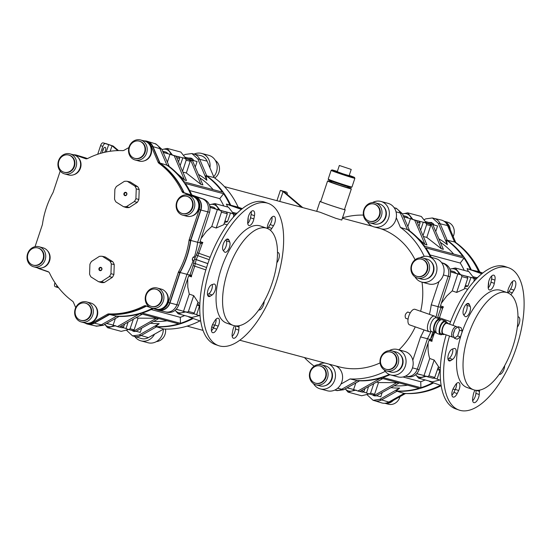 <?xml version="1.0" encoding="UTF-8"?>
<svg xmlns="http://www.w3.org/2000/svg" width="550" height="550" viewBox="0 0 550 550"><rect width="100%" height="100%" fill="white"/><g stroke="black" fill="none" stroke-linecap="round" stroke-linejoin="round"><path stroke-width="0.82" d="M457.297 327.381A5.603 2.496 109.2 0 0 456.507 326.604A5.603 2.496 109.2 0 0 452.237 331.244A5.603 2.496 109.2 0 0 452.808 337.178A5.603 2.496 109.2 0 0 453.963 337.04M452.808 337.178L443.341 333.877A5.603 2.496 -70.8 0 1 442.771 327.938A5.603 2.496 -70.8 0 1 447.04 323.297L456.507 326.604M453.544 333.417A4.283 1.911 -70.8 0 1 453.922 331.788A4.283 1.911 -70.8 0 1 454.603 330.234M436.274 332.661A7.281 3.245 -70.8 0 1 434.995 332.736L431.654 331.574A7.281 3.245 -70.8 0 1 430.904 323.854A7.281 3.245 -70.8 0 1 436.453 317.817L439.794 318.986A7.281 3.245 -70.8 0 1 440.743 319.846M434.995 332.736A7.281 3.245 -70.8 0 1 434.246 325.022A7.281 3.245 -70.8 0 1 439.794 318.986M442.468 334.269A7.281 3.245 -70.8 0 1 440.564 334.682A7.281 3.245 -70.8 0 1 439.821 326.968A7.281 3.245 -70.8 0 1 445.362 320.932A7.281 3.245 -70.8 0 1 446.593 322.444M440.564 334.682L437.223 333.52A7.281 3.245 -70.8 0 1 436.48 325.799A7.281 3.245 -70.8 0 1 442.021 319.763L445.362 320.932M444.524 334.283A6.263 2.791 -70.8 0 1 443.128 334.496A6.263 2.791 -70.8 0 1 442.489 327.862A6.263 2.791 -70.8 0 1 447.253 322.671A6.263 2.791 -70.8 0 1 448.216 323.709M443.128 334.496L440.901 333.719A6.263 2.791 -70.8 0 1 440.261 327.085A6.263 2.791 -70.8 0 1 445.026 321.894L447.253 322.671M435.992 332.007L435.332 331.774A6.263 2.791 -70.8 0 1 434.692 325.139A6.263 2.791 -70.8 0 1 439.457 319.949L440.117 320.183M449.659 324.211A75.336 33.598 109.2 0 1 505.333 266.626L508.674 267.795A75.336 33.598 109.2 0 1 511.651 269.211A75.336 33.598 109.2 0 1 522.5 287.533A75.336 33.598 -70.8 0 1 506.454 371.202A75.336 33.598 -70.8 0 1 459.009 410.039A75.336 33.598 -70.8 0 1 456.033 408.616A75.336 33.598 109.2 0 1 445.184 390.301A75.336 33.598 109.2 0 1 449.494 336.022M517.337 327.14A6.277 2.798 109.2 0 0 519.757 321.014A6.277 2.798 109.2 0 0 518.533 316.91A6.277 2.798 109.2 0 0 517.983 316.841M499.201 374.323A6.277 2.798 109.2 0 0 499.235 374.337A6.277 2.798 109.2 0 0 502.728 371.91A6.277 2.798 109.2 0 0 504.659 365.64M475.035 390.17A5.933 2.647 109.2 0 0 473.357 394.487L472.752 397.726A6.277 2.798 109.2 0 0 473.846 402.634A6.277 2.798 109.2 0 0 477.173 400.462A6.277 2.798 109.2 0 0 479.243 394.529L479.497 391.462A5.933 2.647 109.2 0 0 479.497 390.122M459.009 410.039L455.668 408.87A75.336 33.598 -70.8 0 1 452.691 407.454A75.336 33.598 109.2 0 1 441.842 389.132A75.336 33.598 109.2 0 1 446.153 334.854M472.643 400.716A6.277 2.798 109.2 0 0 475.901 393.36L476.149 390.321M456.534 383.522A5.933 2.647 -70.8 0 1 455.324 389.379L453.853 392.391A6.277 2.798 -70.8 0 1 451.894 395.154M491.7 275.949A6.277 2.798 -70.8 0 1 491.597 278.939L490.985 282.184A5.933 2.647 -70.8 0 1 488.207 287.891M466.407 304.164L466.861 305.25A5.933 2.647 -70.8 0 1 463.781 315.006M452.732 348.954A5.933 2.647 -70.8 0 1 449.24 358.222L447.954 359.061M458.666 390.548L457.194 393.559A6.277 2.798 -70.8 0 1 453.104 397.072A6.277 2.798 -70.8 0 1 453.723 387.688L455.379 385A5.933 2.647 -70.8 0 1 458.707 382.669A5.933 2.647 -70.8 0 1 458.666 390.548L455.324 389.379A10.835 9.694 -75 0 1 452.939 389.173M507.781 292.827A5.933 2.647 -70.8 0 1 509.018 287.286L510.489 284.274A6.277 2.798 -70.8 0 1 514.587 280.761A6.277 2.798 -70.8 0 1 513.968 290.139L512.304 292.827A5.933 2.647 -70.8 0 1 510.792 294.628M512.449 281.511A6.277 2.798 -70.8 0 1 510.627 288.977L508.963 291.665A5.933 2.647 -70.8 0 1 508.021 292.923M508.674 267.795A75.336 33.598 109.2 0 0 453.001 325.38M494.938 280.108L494.326 283.346A5.933 2.647 -70.8 0 1 489.376 289.912A5.933 2.647 -70.8 0 1 488.187 286.371L488.441 283.305A6.277 2.798 -70.8 0 1 490.511 277.372A6.277 2.798 -70.8 0 1 493.838 275.199A6.277 2.798 -70.8 0 1 494.938 280.108L491.597 278.939M469.404 304.521L470.202 306.419A5.933 2.647 -70.8 0 1 469.329 313.177A5.933 2.647 -70.8 0 1 465.389 316.649A5.933 2.647 -70.8 0 1 464.812 316.236L463.705 314.916A6.277 2.798 -70.8 0 1 464.028 307.739A6.277 2.798 -70.8 0 1 468.449 303.497A6.277 2.798 -70.8 0 1 469.404 304.521L467.06 303.703M452.334 349.085L454.073 348.521A5.933 2.647 -70.8 0 1 454.974 348.507A5.933 2.647 -70.8 0 1 455.936 353.492A5.933 2.647 -70.8 0 1 452.581 359.391L450.759 360.587A6.277 2.798 -70.8 0 1 449.151 360.924A6.277 2.798 -70.8 0 1 448.277 355.046A6.277 2.798 -70.8 0 1 452.334 349.085M262.701 202.531A75.336 33.598 -70.8 0 1 268.214 203.383A75.336 33.598 -70.8 0 1 281.614 260.961A75.336 33.598 -70.8 0 1 244.324 336.497A75.336 33.598 109.2 0 1 224.063 346.486A75.336 33.598 109.2 0 1 218.549 345.634A75.336 33.598 109.2 0 1 205.143 288.056A75.336 33.598 109.2 0 1 242.44 212.52A75.336 33.598 109.2 0 1 262.701 202.531M270.332 230.216A5.933 2.647 109.2 0 0 271.844 228.422L273.501 225.734A6.277 2.798 109.2 0 0 274.12 216.349A6.277 2.798 109.2 0 0 270.029 219.863L268.558 222.874A5.933 2.647 109.2 0 0 267.321 228.422M276.87 262.728A6.277 2.798 109.2 0 0 279.29 256.609A6.277 2.798 109.2 0 0 278.073 252.505A6.277 2.798 109.2 0 0 277.523 252.436M258.741 309.918A6.277 2.798 109.2 0 0 258.775 309.925A6.277 2.798 109.2 0 0 262.268 307.498A6.277 2.798 109.2 0 0 264.199 301.228M218.549 345.634L215.208 344.465A75.336 33.598 109.2 0 1 201.802 286.887A75.336 33.598 109.2 0 1 239.092 211.351A75.336 33.598 109.2 0 1 259.359 201.362A75.336 33.598 -70.8 0 1 264.873 202.221L268.214 203.383M267.561 228.518A5.933 2.647 109.2 0 0 268.503 227.253L270.16 224.565A6.277 2.798 109.2 0 0 271.989 217.099M235.689 325.916L235.441 328.955A6.277 2.798 -70.8 0 1 232.183 336.304M225.947 239.759L226.401 240.845A5.933 2.647 -70.8 0 1 223.321 250.601M212.272 284.549A5.933 2.647 -70.8 0 1 208.78 293.817L207.494 294.656M216.074 319.117A5.933 2.647 -70.8 0 1 214.857 324.974L213.393 327.986A6.277 2.798 -70.8 0 1 211.434 330.749M239.037 325.717A5.933 2.647 -70.8 0 1 239.03 327.051L238.782 330.117A6.277 2.798 -70.8 0 1 236.713 336.05A6.277 2.798 -70.8 0 1 233.386 338.222A6.277 2.798 -70.8 0 1 232.286 333.321L232.897 330.076A5.933 2.647 -70.8 0 1 234.575 325.765M247.727 221.966L247.981 218.9A6.277 2.798 -70.8 0 1 250.051 212.96A6.277 2.798 -70.8 0 1 253.378 210.794A6.277 2.798 -70.8 0 1 254.471 215.696L253.859 218.941A5.933 2.647 -70.8 0 1 248.916 225.507A5.933 2.647 -70.8 0 1 247.727 221.966M251.24 211.544A6.277 2.798 -70.8 0 1 251.13 214.534L250.518 217.772A5.933 2.647 -70.8 0 1 247.748 223.486M228.944 240.109L229.742 242.007A5.933 2.647 -70.8 0 1 228.869 248.765A5.933 2.647 -70.8 0 1 224.923 252.244A5.933 2.647 -70.8 0 1 224.352 251.831L223.238 250.504A6.277 2.798 -70.8 0 1 223.568 243.334A6.277 2.798 -70.8 0 1 227.989 239.085A6.277 2.798 -70.8 0 1 228.944 240.109L226.6 239.291M211.874 284.673L213.613 284.116A5.933 2.647 -70.8 0 1 214.514 284.103A5.933 2.647 -70.8 0 1 215.476 289.087A5.933 2.647 -70.8 0 1 212.121 294.979L210.299 296.175A6.277 2.798 -70.8 0 1 208.691 296.512A6.277 2.798 -70.8 0 1 207.817 290.634A6.277 2.798 -70.8 0 1 211.874 284.673M213.256 323.283L214.919 320.595A5.933 2.647 -70.8 0 1 218.247 318.257A5.933 2.647 -70.8 0 1 218.199 326.136L216.734 329.154A6.277 2.798 -70.8 0 1 212.637 332.668A6.277 2.798 -70.8 0 1 213.256 323.283M398.963 349.869A72.201 64.591 -75 0 0 415.277 326.865M420.654 311.293A72.201 64.591 -75 0 0 422.008 282.15M415.085 259.772A72.201 64.591 -75 0 0 380.779 228.697M408.066 319.117L405.659 318.271C404.587 315.721 405.281 313.637 407.736 312.022L410.238 312.888M320.753 201.506A13.276 0.392 18.4 0 0 319.997 201.389A13.276 0.392 18.4 0 0 326.865 204.043A13.276 0.392 18.4 0 0 345.194 209.77L341.777 220.048L335.692 218.274L320.045 212.231L224.469 186.636M134.152 336.298A10.546 9.433 -75 0 0 134.468 336.387A10.546 9.433 -75 0 0 141.151 335.472L156.523 326.817L163.68 329.01L154.529 334.166A13.179 11.791 105 0 1 140.903 340.842A13.179 11.791 105 0 1 140.154 340.608A13.179 11.791 105 0 1 134.771 336.49M389.221 350.653A13.179 11.791 105 0 1 397.595 349.498L404.704 351.402A13.179 11.791 105 0 1 412.816 360.209A13.179 11.791 105 0 1 409.523 373.072A13.179 11.791 105 0 1 397.884 376.874L390.768 374.962A13.179 11.791 105 0 1 390.026 374.736A13.179 11.791 105 0 1 384.099 369.779M397.595 349.498A13.179 11.791 105 0 1 405.57 365.283A13.179 11.791 105 0 1 390.768 374.962M335.988 365.998A13.179 11.791 105 0 1 340.924 384.092A13.179 11.791 105 0 1 327.298 390.768L320.183 388.864A13.179 11.791 105 0 1 319.433 388.63A13.179 11.791 105 0 1 313.507 383.673M328.873 364.093A13.179 11.791 105 0 1 334.654 380.243A13.179 11.791 105 0 1 320.183 388.864M420.124 257.757A13.179 11.791 105 0 1 428.498 256.596L435.614 258.507A13.179 11.791 105 0 1 443.939 268.455A13.179 11.791 105 0 1 438.982 281.559A13.179 11.791 105 0 1 428.787 283.972L421.678 282.067A13.179 11.791 105 0 1 420.929 281.834A13.179 11.791 105 0 1 415.002 276.877M428.498 256.596A13.179 11.791 105 0 1 436.473 272.381A13.179 11.791 105 0 1 421.678 282.067M372.508 202.586A13.179 11.791 105 0 1 380.882 201.431A13.179 11.791 105 0 1 388.864 217.216A13.179 11.791 105 0 1 374.062 226.896A13.179 11.791 105 0 1 373.312 226.662A13.179 11.791 105 0 1 367.386 221.712M380.882 201.431L387.998 203.335A13.179 11.791 105 0 1 396.289 217.669A13.179 11.791 105 0 1 381.178 228.8L374.062 226.896M318.629 364.554A13.179 11.791 105 0 1 325.036 363.062M194.116 154.11A13.179 11.791 105 0 1 201.603 153.409A13.179 11.791 105 0 1 209.894 167.743L214.067 177.547A82.528 73.824 105 0 1 238.178 207.178L242.316 208.629M201.603 153.409L208.718 155.313A13.179 11.791 105 0 1 213.73 176.756M163.316 329.216A13.179 11.791 105 0 1 148.019 342.746L140.903 340.842M213.73 327.291A13.179 11.791 105 0 1 211.709 327.002L213.62 327.511M383.646 206.711A9.886 8.841 105 0 1 386.011 216.452A9.886 8.841 105 0 1 379.094 223.706M431.262 261.882A9.886 8.841 105 0 1 433.627 271.618A9.886 8.841 105 0 1 426.711 278.871M154.529 334.166L148.369 337.631A10.835 9.694 105 0 1 141.185 338.477L134.31 336.346M329.766 368.679A9.886 8.841 105 0 1 332.138 378.414A9.886 8.841 105 0 1 325.215 385.667M214.871 324.961A10.835 9.694 105 0 1 212.479 324.768M400.359 354.777A9.886 8.841 105 0 1 402.724 364.519A9.886 8.841 105 0 1 395.808 371.772M345.194 209.77A13.276 0.392 18.4 0 0 344.52 209.413M351.34 188.904L344.479 209.536A12.519 0.371 -161.6 0 1 332.482 205.934A12.519 0.371 -161.6 0 1 320.712 201.63L327.58 180.998A12.519 0.371 18.4 0 0 339.343 185.302A12.519 0.371 18.4 0 0 351.34 188.904A12.519 0.371 18.4 0 0 347.586 187.364M441.719 262.817L442.64 263.141A10.546 9.433 105 0 1 448.223 276.251L438.103 306.687A82.239 73.569 105 0 1 435.889 317.735M394.426 207.79A10.546 9.433 105 0 1 394.742 207.879A10.546 9.433 105 0 1 400.352 213.104L407.371 229.577A82.239 73.569 105 0 1 430.499 257.139M482.783 273.034L478.638 271.59A82.528 73.824 -75 0 0 454.527 241.952L446.387 240.027A82.239 73.569 -75 0 1 462.908 256.534L424.724 246.311A82.239 73.569 -75 0 0 408.196 229.797L400.462 227.473L396.289 217.669M424.222 256.348A82.528 73.824 -75 0 0 400.462 227.473M363.399 215.098A82.528 73.824 -75 0 0 342.512 217.841M304.425 357.541A82.528 73.824 -75 0 0 314.16 366.149M389.263 374.433A82.239 73.569 105 0 1 357.143 380.552L341.77 389.214A10.546 9.433 105 0 1 335.411 390.204L334.785 390.067M390.899 387.64A78.148 69.898 -77.2 0 0 399.658 388.059L396.158 391.002A82.239 73.569 -75 0 0 419.086 388.272L380.896 378.043A82.239 73.569 -75 0 1 357.974 380.779L350.075 378.936A82.528 73.824 -75 0 0 385.227 371.381M340.924 384.092L350.075 378.936M431.131 331.306A82.239 73.569 105 0 1 427.446 338.718L417.319 369.153A10.546 9.433 105 0 1 406.003 376.31L405.377 376.166M405.838 376.269L407.454 376.702C412.844 377.582 416.735 375.231 419.134 369.641L428.649 341.392A2.289 1.024 -70.8 0 1 430.354 339.501L420.564 336.93A82.528 73.824 -75 0 0 424.064 329.938M412.816 360.209L420.564 336.93M429.419 314.353A82.528 73.824 -75 0 0 431.241 304.837L441.011 307.471A2.289 1.024 -70.8 0 1 440.983 307.457A2.289 1.024 -70.8 0 1 440.743 305.051L450.038 276.739C451.488 270.483 449.618 266.104 444.414 263.615L441.581 262.625M431.241 304.837L438.982 281.559M239.779 340.23L338.965 366.795A72.201 64.591 -75 0 0 380.071 362.904M302.754 207.604L284.185 191.861L283.051 191.558L301.62 207.295M279.764 201.444L283.051 191.558L280.906 190.506L286.55 192.197A3.293 1.471 -70.8 0 1 286.598 192.211A3.293 1.471 -70.8 0 1 287.224 194.439M276.939 200.688L280.349 190.431L286.55 192.197M284.185 191.861L283.092 191.414M419.554 374.474A5.273 4.716 -75 0 0 419.849 374.564A5.273 4.716 -75 0 0 420.805 374.708M392.026 350.914L396.014 351.979A10.374 9.281 105 0 1 402.291 364.402A10.374 9.281 105 0 1 390.644 372.027L386.657 370.954A10.374 9.281 105 0 1 386.072 370.776A10.374 9.281 105 0 1 380.476 358.201A10.374 9.281 105 0 1 392.026 350.914A10.374 9.281 105 0 1 398.31 363.337A10.374 9.281 105 0 1 386.657 370.954M391.036 352.186A8.896 7.961 105 0 1 391.277 352.241A8.896 7.961 105 0 1 396.667 362.897A8.896 7.961 105 0 1 386.671 369.435A8.896 7.961 105 0 1 386.43 369.366M385.681 369.146A8.896 7.961 105 0 1 380.882 358.366A8.896 7.961 105 0 1 390.796 352.11A8.896 7.961 105 0 1 396.179 362.766A8.896 7.961 105 0 1 386.189 369.304A8.896 7.961 105 0 1 385.681 369.146M348.961 388.369A5.273 4.716 -75 0 0 349.264 388.465A5.273 4.716 -75 0 0 350.151 388.603M321.441 364.815L325.421 365.881A10.374 9.281 105 0 1 331.705 378.304A10.374 9.281 105 0 1 320.052 385.921L316.071 384.856A10.374 9.281 105 0 1 315.48 384.67A10.374 9.281 105 0 1 309.884 372.103A10.374 9.281 105 0 1 321.441 364.815A10.374 9.281 105 0 1 327.718 377.231A10.374 9.281 105 0 1 316.071 384.856M320.444 366.08A8.896 7.961 105 0 1 320.691 366.142A8.896 7.961 105 0 1 326.074 376.791A8.896 7.961 105 0 1 316.085 383.329A8.896 7.961 105 0 1 315.844 383.261M315.095 383.041A8.896 7.961 105 0 1 310.296 372.261A8.896 7.961 105 0 1 320.203 366.011A8.896 7.961 105 0 1 325.586 376.661A8.896 7.961 105 0 1 315.597 383.199A8.896 7.961 105 0 1 315.095 383.041M408.286 217.999A5.273 4.716 -75 0 0 405.873 216.308L403.129 215.579M375.32 202.847L379.301 203.913A10.374 9.281 105 0 1 385.584 216.336A10.374 9.281 105 0 1 373.931 223.953L369.951 222.887A10.374 9.281 105 0 1 369.359 222.709A10.374 9.281 105 0 1 363.763 210.134A10.374 9.281 105 0 1 375.32 202.847A10.374 9.281 105 0 1 381.597 215.27A10.374 9.281 105 0 1 369.951 222.887M374.323 204.112A8.896 7.961 105 0 1 374.571 204.174A8.896 7.961 105 0 1 379.954 214.83A8.896 7.961 105 0 1 369.964 221.361A8.896 7.961 105 0 1 369.724 221.292M368.974 221.079A8.896 7.961 105 0 1 364.176 210.292A8.896 7.961 105 0 1 374.082 204.043A8.896 7.961 105 0 1 379.466 214.699A8.896 7.961 105 0 1 369.476 221.231A8.896 7.961 105 0 1 368.974 221.079M455.909 273.178A5.273 4.716 -75 0 0 453.482 271.48L450.361 270.641M422.929 258.012L426.917 259.084A10.374 9.281 105 0 1 433.194 271.507A10.374 9.281 105 0 1 421.547 279.125L417.567 278.059A10.374 9.281 105 0 1 416.976 277.874A10.374 9.281 105 0 1 411.379 265.306A10.374 9.281 105 0 1 422.929 258.012A10.374 9.281 105 0 1 429.213 270.435A10.374 9.281 105 0 1 417.567 278.059M421.939 259.284A8.896 7.961 105 0 1 422.18 259.346A8.896 7.961 105 0 1 427.57 269.995A8.896 7.961 105 0 1 417.581 276.533A8.896 7.961 105 0 1 417.333 276.464M416.584 276.244A8.896 7.961 105 0 1 411.785 265.464A8.896 7.961 105 0 1 421.699 259.215A8.896 7.961 105 0 1 427.082 269.864A8.896 7.961 105 0 1 417.092 276.403A8.896 7.961 105 0 1 416.584 276.244M250.931 211.846A10.835 9.694 105 0 1 251.302 212.094M193.648 154.007L200.667 155.595A10.835 9.694 105 0 1 207.082 161.136L209.894 167.743M150.439 323.228A78.843 70.531 -76.1 0 0 159.177 323.668L155.698 326.597L156.523 326.817A82.239 73.569 -75 0 0 193.153 318.505M199.959 320.877A82.528 73.824 105 0 1 163.68 329.01M241.546 209.241L230.876 205.514A82.239 73.569 -75 0 0 206.745 175.842L199.732 159.363A10.546 9.433 -75 0 0 193.806 154.048L191.881 153.532L197.794 158.847L206.869 180.283A78.843 70.572 -73.9 0 0 198.385 174.377M206.869 180.283L205.92 175.622L214.067 177.547M227.714 207.034L226.38 204.084L238.178 207.178M247.713 222.166A10.546 9.433 -75 0 0 248.146 217.704M118.511 150.59L113.162 146.053L112.021 145.75L110.186 151.271M117.755 150.611L112.021 145.75L103.049 142.863A3.293 1.471 109.2 0 0 100.588 145.613L102.816 146.389A3.293 1.471 -70.8 0 1 105.277 143.646M113.162 146.053L106.466 143.777L108.694 144.561L106.233 151.958M100.485 153.388L102.816 146.389M58.575 287.719L57.448 287.416A3.293 1.471 -70.8 0 1 57.406 287.403A3.293 1.471 -70.8 0 1 56.753 285.312M102.905 152.721A2.963 1.32 -70.8 0 1 103.098 149.332A2.963 1.32 -70.8 0 1 105.174 147.359A2.963 1.32 -70.8 0 1 105.738 149.407A2.963 1.32 -70.8 0 1 104.486 152.343M106.466 143.777L103.049 142.863M102.637 151.037A2.963 1.32 109.2 0 0 103.524 148.507M55.364 283.319L54.842 283.133A3.293 1.471 109.2 0 0 55.179 286.626A3.293 1.471 109.2 0 0 55.22 286.639L57.358 287.389M54.842 283.133L54.972 282.734M97.708 154.261L100.588 145.613M185.034 157.156L192.445 159.142A5.273 4.716 105 0 1 192.741 159.239A5.273 4.716 105 0 1 192.885 159.287M214.734 178.028A10.374 9.281 -75 0 0 215.387 160.504M156.386 341.591A10.374 9.281 -75 0 0 165.502 329.079M435.896 317.742A8.236 3.671 109.2 0 0 434.541 316.14A8.236 3.671 109.2 0 0 428.264 322.967A8.236 3.671 109.2 0 0 429.11 331.698A8.236 3.671 109.2 0 0 431.166 331.286M434.541 316.14L415.051 309.334A8.236 3.671 109.2 0 0 408.774 316.161A8.236 3.671 109.2 0 0 409.619 324.892L429.11 331.698M331.76 181.259L331.423 182.277L339.377 185.192L347.497 187.626L347.834 186.608M331.506 182.016A12.519 0.371 18.4 0 0 327.58 180.998M328.618 179.967A11.866 0.351 18.4 0 0 339.762 184.037A11.866 0.351 18.4 0 0 351.127 187.454L351.959 187.041A12.519 0.371 -161.6 0 1 351.959 187.041A12.519 0.371 -161.6 0 1 334.675 181.631A12.519 0.371 -161.6 0 1 328.206 179.135A12.519 0.371 -161.6 0 1 328.199 179.121L328.618 179.967M349.236 175.395A11.866 0.351 -161.6 0 1 354.461 177.43A11.866 0.351 -161.6 0 1 343.09 174.034A11.866 0.351 -161.6 0 1 331.952 169.95L331.121 170.363A12.519 0.371 18.4 0 0 331.114 170.369A12.519 0.371 18.4 0 0 337.59 172.879A12.519 0.371 18.4 0 0 354.881 178.276A12.519 0.371 18.4 0 0 354.874 178.269L351.966 187.028M331.952 169.95A11.866 0.351 -161.6 0 1 337.356 171.442M351.223 169.428L349.147 175.677L343.145 173.876L337.26 171.724L339.343 165.474L351.223 169.428L339.343 165.474M374.77 400.757L381.645 402.889A10.835 9.694 -75 0 0 388.829 402.043L404.147 393.422L396.983 391.229A82.239 73.569 -75 0 0 433.62 382.91M404.147 393.422A82.528 73.824 -75 0 0 440.426 385.282M478.638 271.59L471.336 269.919A82.239 73.569 -75 0 0 447.212 240.247L440.192 223.774L438.309 223.266L432.403 217.958L425.707 218.866L424.126 219.746M454.527 241.952L447.542 225.548A10.835 9.694 -75 0 0 441.127 220.007L434.108 218.419M433.95 218.377A10.546 9.433 105 0 1 434.266 218.46A10.546 9.433 105 0 1 440.192 223.774L447.542 225.548M396.158 391.002L396.983 391.229L381.611 399.884A10.546 9.433 105 0 1 374.935 400.799L373.065 400.297L379.727 399.376L399.658 388.059M488.613 282.109A10.546 9.433 105 0 1 488.173 286.571M491.769 276.499A10.835 9.694 -75 0 0 491.391 276.258M468.373 271.494L467.087 268.579L482.013 273.646M425.494 221.567L432.905 223.554A5.273 4.716 105 0 1 433.4 223.719M448.36 225.28A9.886 8.841 105 0 1 449.46 227.762M450.244 229.618A10.374 9.281 -75 0 0 444.73 221.526M453.186 236.528A10.374 9.281 -75 0 0 447.597 222.207L444.393 221.347M376.805 395.808A5.273 4.716 105 0 1 376.441 395.739M385.522 403.37A10.374 9.281 -75 0 0 393.319 400.386M385.144 403.356L388.348 404.216A10.374 9.281 -75 0 0 399.994 396.626M474.169 278.307L468.923 271.638L455.304 267.994L460.549 274.656M465.534 275.99L470.944 277.441M449.921 269.17L455.304 267.994M458.989 274.031A7.906 7.074 -75 0 0 457.621 271.246A7.906 7.074 -75 0 0 450.938 268.909A7.906 7.074 -75 0 0 449.948 269.239M467.961 286.076L465.424 285.395M423.294 222.262L417.924 220.825M426.553 223.135L421.314 216.473L407.694 212.822L412.933 219.484M402.442 213.964L407.694 212.822M411.373 218.866A7.906 7.074 -75 0 0 410.011 216.074A7.906 7.074 -75 0 0 403.322 213.744A7.906 7.074 -75 0 0 402.462 214.012M440.385 379.864L432.259 381.865L418.639 378.214L415.669 374.743A7.906 7.074 -75 0 0 415.711 374.804A7.906 7.074 -75 0 0 422.393 377.135A7.906 7.074 -75 0 0 424.978 375.904M426.766 376.221L418.639 378.214M439.938 370.315L437.408 369.634M437.154 379.005L433.634 378.056M363.048 391.957L366.534 392.893M345.256 388.864A7.906 7.074 -75 0 0 351.808 391.036L348.047 392.116L345.125 388.699M356.173 390.115L351.808 391.036A7.906 7.074 -75 0 0 354.393 389.799M348.047 392.116L361.666 395.759L369.793 393.766M192.452 260.363L193.174 260.611L192.555 260.418L192.417 258.452L193.765 256.864L194.377 257.001A82.239 73.569 105 0 1 194.301 257.249L192.968 257.366M144.512 140.903A10.835 9.694 105 0 1 147.256 141.288A10.835 9.694 105 0 1 153.017 146.657L160.002 163.061A82.528 73.824 105 0 1 184.106 192.699L195.154 196.556A10.835 9.694 105 0 1 200.894 210.024L190.774 240.433L197.643 242.282A82.239 73.569 105 0 1 194.377 257.001M190.774 240.433A82.528 73.824 105 0 1 180.104 272.518L169.991 302.926A10.835 9.694 105 0 1 158.359 310.276A10.835 9.694 105 0 1 157.417 310.001L151.882 308.076M192.211 259.6L193.256 260.37A82.239 73.569 105 0 1 193.174 260.611A82.239 73.569 105 0 1 186.986 274.312L180.104 272.518M160.002 163.061L166.904 165.172A82.239 73.569 105 0 1 191.036 194.844L191.861 195.064A82.239 73.569 105 0 0 185.371 183.487L223.561 193.717A82.239 73.569 105 0 1 230.051 205.294M184.106 192.699L203.885 199.189C209.089 201.685 210.98 206.058 209.55 212.327L200.324 240.804A2.159 0.962 -70.8 0 0 200.558 243.059A2.159 0.962 -70.8 0 0 200.585 243.066L197.643 242.282L207.762 211.846A10.546 9.433 -75 0 0 202.18 198.736L195.154 196.556M150.728 307.67L146.369 306.144A82.528 73.824 105 0 1 109.615 314.531L117.507 316.367A82.239 73.569 105 0 0 140.436 313.637L178.626 323.861A82.239 73.569 105 0 1 155.698 326.597M152.46 308.275A82.239 73.569 105 0 1 116.683 316.147L101.31 324.803L103.194 325.311L96.498 326.219L94.792 325.758M109.615 314.531L94.304 323.153A10.835 9.694 105 0 1 87.773 324.17A10.835 9.694 105 0 1 85.209 323.139M94.627 325.717A10.546 9.433 -75 0 0 94.951 325.799A10.546 9.433 -75 0 0 101.31 324.803L94.304 323.153M87.354 158.641L83.978 157.458A10.546 9.433 -75 0 0 83.696 157.369A10.546 9.433 -75 0 0 83.407 157.286M73.927 154.797A10.835 9.694 105 0 1 76.663 155.189A10.835 9.694 105 0 1 76.952 155.279L86.934 158.764M205.92 175.622A82.239 73.569 105 0 1 222.447 192.129L184.257 181.899A82.239 73.569 105 0 0 167.736 165.392L166.904 165.172L159.892 148.692A10.546 9.433 -75 0 0 154.282 143.468L147.256 141.288M165.22 311.822A10.546 9.433 -75 0 0 165.543 311.898A10.546 9.433 -75 0 0 176.859 304.748L186.986 274.312L189.963 275.11M48.771 272.071L39.215 268.73A10.835 9.694 105 0 1 37.593 267.974M159.459 162.484L158.036 162.106L151.353 146.403A10.546 9.433 -75 0 0 145.427 141.096L146.85 141.474A10.546 9.433 105 0 1 152.776 146.788L159.459 162.484A3.293 2.949 -75 0 0 160.435 163.721A82.239 73.569 105 0 1 183.411 191.833A3.293 2.949 -75 0 0 185.02 193.318L195.064 196.824A10.546 9.433 105 0 1 200.647 209.942L190.63 240.054A3.293 2.949 -75 0 0 190.479 240.701A82.239 73.569 105 0 1 180.029 272.119A3.293 2.949 -75 0 0 179.761 272.731L169.744 302.844A10.546 9.433 105 0 1 158.104 309.918L156.681 309.533A10.546 9.433 -75 0 0 168.321 302.459L178.337 272.346L179.761 272.731M146.719 306.082A3.293 2.949 -75 0 0 145.296 306.391A82.239 73.569 105 0 1 110.351 314.277A3.293 2.949 -75 0 0 108.845 314.648L94.194 322.898A10.546 9.433 105 0 1 87.519 323.812L86.096 323.434A10.546 9.433 -75 0 0 92.771 322.52L107.422 314.27L108.845 314.648M85.862 158.785L75.439 155.176A10.546 9.433 -75 0 0 74.841 154.99L76.264 155.368A10.546 9.433 105 0 1 76.862 155.554L86.226 158.826M179.094 310.062A5.273 4.716 -75 0 0 179.389 310.159A5.273 4.716 -75 0 0 180.345 310.296M161.033 308.887A9.886 8.841 -75 0 0 167.956 301.634A9.886 8.841 -75 0 0 165.584 291.899M157.259 288.028L161.239 289.101A10.374 9.281 105 0 1 167.523 301.524A10.374 9.281 105 0 1 155.877 309.141L151.889 308.076A10.374 9.281 105 0 1 151.298 307.89A10.374 9.281 105 0 1 145.702 295.322A10.374 9.281 105 0 1 157.259 288.028A10.374 9.281 105 0 1 163.536 300.451A10.374 9.281 105 0 1 151.889 308.076M156.262 289.3A8.896 7.961 105 0 1 156.509 289.362A8.896 7.961 105 0 1 161.892 300.011A8.896 7.961 105 0 1 151.903 306.549A8.896 7.961 105 0 1 151.662 306.481M150.913 306.261A8.896 7.961 105 0 1 146.114 295.481A8.896 7.961 105 0 1 156.021 289.231A8.896 7.961 105 0 1 161.411 299.881A8.896 7.961 105 0 1 151.415 306.419A8.896 7.961 105 0 1 150.913 306.261M108.501 323.964A5.273 4.716 -75 0 0 108.804 324.053A5.273 4.716 -75 0 0 109.691 324.191M90.448 322.788A9.886 8.841 -75 0 0 97.364 315.535A9.886 8.841 -75 0 0 94.999 305.793M86.666 301.929L90.654 302.995A10.374 9.281 105 0 1 96.931 315.418A10.374 9.281 105 0 1 85.284 323.036L81.297 321.97A10.374 9.281 105 0 1 80.713 321.791A10.374 9.281 105 0 1 75.116 309.217A10.374 9.281 105 0 1 86.666 301.929A10.374 9.281 105 0 1 92.95 314.353A10.374 9.281 105 0 1 81.297 321.97M85.676 303.194A8.896 7.961 105 0 1 85.917 303.256A8.896 7.961 105 0 1 91.307 313.913A8.896 7.961 105 0 1 81.317 320.444A8.896 7.961 105 0 1 81.07 320.375M80.321 320.162A8.896 7.961 105 0 1 75.522 309.375A8.896 7.961 105 0 1 85.436 303.126A8.896 7.961 105 0 1 90.819 313.782A8.896 7.961 105 0 1 80.829 320.313A8.896 7.961 105 0 1 80.321 320.162M42.831 267.616A9.886 8.841 -75 0 0 49.748 260.363A9.886 8.841 -75 0 0 47.383 250.621M39.057 246.758L43.038 247.823A10.374 9.281 105 0 1 49.321 260.246A10.374 9.281 105 0 1 37.668 267.871L33.688 266.798A10.374 9.281 105 0 1 33.096 266.619A10.374 9.281 105 0 1 27.5 254.045A10.374 9.281 105 0 1 39.057 246.758A10.374 9.281 105 0 1 45.334 259.181A10.374 9.281 105 0 1 33.688 266.798M38.06 248.022A8.896 7.961 105 0 1 38.307 248.084A8.896 7.961 105 0 1 43.691 258.741A8.896 7.961 105 0 1 33.701 265.279A8.896 7.961 105 0 1 33.461 265.21M32.711 264.99A8.896 7.961 105 0 1 27.913 254.21A8.896 7.961 105 0 1 37.819 247.954A8.896 7.961 105 0 1 43.203 258.61A8.896 7.961 105 0 1 33.213 265.148A8.896 7.961 105 0 1 32.711 264.99M73.734 174.714A9.886 8.841 -75 0 0 80.657 167.461A9.886 8.841 -75 0 0 78.286 157.726M69.96 153.856L73.941 154.928A10.374 9.281 105 0 1 80.224 167.351A10.374 9.281 105 0 1 68.571 174.969L64.591 173.903A10.374 9.281 105 0 1 63.999 173.718A10.374 9.281 105 0 1 58.403 161.15A10.374 9.281 105 0 1 69.96 153.856A10.374 9.281 105 0 1 76.237 166.279A10.374 9.281 105 0 1 64.591 173.903M68.963 155.127A8.896 7.961 105 0 1 69.211 155.189A8.896 7.961 105 0 1 74.594 165.839A8.896 7.961 105 0 1 64.604 172.377A8.896 7.961 105 0 1 64.364 172.308M63.614 172.088A8.896 7.961 105 0 1 58.816 161.308A8.896 7.961 105 0 1 68.722 155.059A8.896 7.961 105 0 1 74.106 165.708A8.896 7.961 105 0 1 64.116 172.246A8.896 7.961 105 0 1 63.614 172.088M167.826 153.588A5.273 4.716 -75 0 0 165.406 151.903L162.621 151.154M144.327 160.82A9.886 8.841 -75 0 0 151.243 153.567A9.886 8.841 -75 0 0 148.878 143.825M140.546 139.961L144.533 141.027A10.374 9.281 105 0 1 150.81 153.45A10.374 9.281 105 0 1 139.164 161.074L135.176 160.002A10.374 9.281 105 0 1 134.592 159.823A10.374 9.281 105 0 1 128.996 147.249A10.374 9.281 105 0 1 140.546 139.961A10.374 9.281 105 0 1 146.829 152.384A10.374 9.281 105 0 1 135.176 160.002M139.556 141.226A8.896 7.961 105 0 1 139.796 141.288A8.896 7.961 105 0 1 145.186 151.944A8.896 7.961 105 0 1 135.19 158.476A8.896 7.961 105 0 1 134.949 158.407M134.2 158.194A8.896 7.961 105 0 1 129.401 147.414A8.896 7.961 105 0 1 139.315 141.157A8.896 7.961 105 0 1 144.698 151.814A8.896 7.961 105 0 1 134.709 158.352A8.896 7.961 105 0 1 134.2 158.194M215.449 208.773A5.273 4.716 -75 0 0 213.022 207.068L209.853 206.222M191.936 215.992A9.886 8.841 -75 0 0 198.859 208.739A9.886 8.841 -75 0 0 196.488 198.997M188.162 195.133L192.143 196.199A10.374 9.281 105 0 1 198.426 208.622A10.374 9.281 105 0 1 186.78 216.239L182.792 215.174A10.374 9.281 105 0 1 182.201 214.995A10.374 9.281 105 0 1 176.605 202.421A10.374 9.281 105 0 1 188.162 195.133A10.374 9.281 105 0 1 194.439 207.556A10.374 9.281 105 0 1 182.792 215.174M187.165 196.398A8.896 7.961 105 0 1 187.413 196.46A8.896 7.961 105 0 1 192.796 207.116A8.896 7.961 105 0 1 182.806 213.647A8.896 7.961 105 0 1 182.566 213.579M181.816 213.366A8.896 7.961 105 0 1 177.018 202.579A8.896 7.961 105 0 1 186.924 196.329A8.896 7.961 105 0 1 192.314 206.986A8.896 7.961 105 0 1 182.325 213.517A8.896 7.961 105 0 1 181.816 213.366M134.853 186.065A12.842 11.488 105 0 1 136.242 188.87L139.198 189.606A12.959 11.591 -75 0 0 137.775 186.739L130.192 181.961L127.304 181.314L134.853 186.065L137.775 186.739M127.304 181.314A12.842 11.488 105 0 0 124.334 181.369L116.456 186.436A12.842 11.488 105 0 0 114.874 189.303L114.537 199.121A12.842 11.488 105 0 0 115.933 201.926L123.482 206.676A12.842 11.488 105 0 0 126.452 206.614L134.331 201.548A12.842 11.488 105 0 0 135.912 198.681L136.242 188.87M124.039 194.865A1.698 1.519 105 0 1 124.967 192.397A1.698 1.519 105 0 1 126.603 194.947A1.698 1.519 105 0 1 124.039 194.865M126.452 206.614L129.326 207.488L137.246 202.393A12.959 11.591 -75 0 0 138.861 199.464L139.198 189.606M134.331 201.548L137.246 202.393M123.482 206.676L126.287 207.549A12.959 11.591 -75 0 0 129.326 207.488M135.912 198.681L138.861 199.464M109.897 261.071A12.842 11.488 105 0 1 111.286 263.876L114.235 264.612A12.959 11.591 -75 0 0 112.812 261.745L105.229 256.974L102.348 256.321L109.897 261.071L112.812 261.745M102.348 256.321A12.842 11.488 105 0 0 99.371 256.382L91.493 261.449A12.842 11.488 105 0 0 89.911 264.316L89.581 274.127A12.842 11.488 105 0 0 90.97 276.932L98.519 281.683A12.842 11.488 105 0 0 101.489 281.621L109.368 276.561A12.842 11.488 105 0 0 110.949 273.694L111.286 263.876M99.076 269.871A1.698 1.519 105 0 1 100.004 267.41A1.698 1.519 105 0 1 101.647 269.961A1.698 1.519 105 0 1 99.076 269.871M101.489 281.621L104.363 282.494L112.282 277.406A12.959 11.591 -75 0 0 113.898 274.478L114.235 264.612M109.368 276.561L112.282 277.406M98.519 281.683L101.324 282.556A12.959 11.591 -75 0 0 104.363 282.494M110.949 273.694L113.898 274.478M175.251 310.393L175.182 310.303A7.906 7.074 -75 0 0 175.251 310.393A7.906 7.074 -75 0 0 181.933 312.73L178.179 313.809L175.251 310.393M199.918 315.459L191.799 317.453L178.179 313.809M186.299 311.809L181.933 312.73A7.906 7.074 -75 0 0 184.518 311.499M193.174 313.651L196.694 314.593M196.948 305.229L199.471 305.903M129.333 329.354L121.206 331.354L107.587 327.704L104.665 324.294M115.713 325.71L107.587 327.704M122.581 327.546L126.074 328.481M104.775 324.424A7.906 7.074 -75 0 0 111.348 326.624A7.906 7.074 -75 0 0 113.933 325.394M161.934 149.566L167.228 148.417L180.847 152.061L186.093 158.73M177.464 156.413L182.834 157.857M167.228 148.417L172.473 155.079M170.912 154.454A7.906 7.074 -75 0 0 169.544 151.662A7.906 7.074 -75 0 0 162.862 149.332A7.906 7.074 -75 0 0 161.961 149.621M209.419 204.772L214.844 203.583L228.463 207.233L233.709 213.895M224.964 220.99L227.494 221.664M225.074 211.585L230.484 213.036M214.844 203.583L220.089 210.251M218.529 209.626A7.906 7.074 -75 0 0 217.161 206.834A7.906 7.074 -75 0 0 210.478 204.504A7.906 7.074 -75 0 0 209.447 204.847M491.755 276.396A10.546 9.433 -75 0 0 491.404 276.244M480.129 272.106A3.293 2.949 105 0 1 479.359 271.102A82.239 73.569 -75 0 0 456.383 242.997A3.293 2.949 105 0 1 455.414 241.759L448.731 226.057A10.546 9.433 -75 0 0 443.692 221.038M384.381 403.274A10.546 9.433 -75 0 0 390.149 402.174L404.793 393.924A3.293 2.949 105 0 1 406.306 393.546A82.239 73.569 -75 0 0 441.183 385.701M154.206 308.694L156.083 309.347A10.546 9.433 -75 0 0 156.681 309.533M190.63 240.054L189.207 239.669L199.224 209.557A10.546 9.433 -75 0 0 193.641 196.446L185.02 193.318M145.427 141.096A10.546 9.433 -75 0 0 143.749 140.821M128.906 147.551L124.101 150.253A3.293 2.949 -75 0 1 122.595 150.624A82.239 73.569 -75 0 0 87.649 158.51A3.293 2.949 -75 0 1 85.669 158.737A3.293 2.949 -75 0 1 85.484 158.682M74.841 154.99A10.546 9.433 -75 0 0 73.164 154.715M60.211 171.057L53.185 192.177A3.293 2.949 -75 0 1 52.917 192.789A82.239 73.569 -75 0 0 42.467 224.201A3.293 2.949 -75 0 1 42.316 224.854L35.056 246.675M36.891 267.657A10.546 9.433 -75 0 0 37.881 268.077L47.926 271.583A3.293 2.949 -75 0 1 49.541 273.075A82.239 73.569 -75 0 0 72.511 301.18A3.293 2.949 -75 0 1 73.487 302.418L75.714 307.649M84.508 322.829A10.546 9.433 -75 0 0 86.096 323.434M180.029 272.119L178.606 271.734A82.239 73.569 -75 0 0 189.056 240.322L190.479 240.701M178.606 271.734A3.293 2.949 -75 0 0 178.337 272.346M110.351 314.277L108.927 313.899A82.239 73.569 -75 0 0 143.873 306.013A3.293 2.949 -75 0 1 145.853 305.786A3.293 2.949 -75 0 1 146.039 305.841L149.648 307.099M108.927 313.899A3.293 2.949 -75 0 0 107.422 314.27M158.036 162.106A3.293 2.949 -75 0 0 159.012 163.343L160.435 163.721M183.411 191.833L181.988 191.448A82.239 73.569 -75 0 0 159.012 163.343M181.988 191.448A3.293 2.949 -75 0 0 183.597 192.94M189.207 239.669A3.293 2.949 -75 0 0 189.056 240.322M374.138 395.361A6.016 5.376 -75 0 0 375.011 395.979M431.929 222.674A6.016 5.376 -75 0 0 430.409 222.881M434.115 332.434L430.423 339.494L432.877 332.001M437.422 318.161L441.011 307.471M438.474 317.488L439.457 317.804L439.086 318.739M477.771 277.447L476.403 277.619M428.643 222.413L431.516 222.509L434.301 224.964M372.274 394.783L374.048 395.787L376.922 395.773M461.911 276.595L467.761 278.163L467.06 276.526L461.216 274.959L461.911 276.595L456.651 292.435L464.228 289.094L467.761 278.163M461.216 274.959L450.553 271.831M450.546 271.741L467.06 276.526M431.324 257.359A82.239 73.569 -75 0 0 425.831 247.899L464.021 258.129L460.24 263.038L430.1 254.966M476.245 278.988L473.626 278.286L474.32 279.923L475.145 280.143M473.626 278.286L470.972 277.358L474.038 278.101M476.52 278.699L473.983 278.018M430.65 225.686L426.807 237.401L441.375 248.792L431.131 224.579L426.009 223.114L426.642 224.613L430.65 225.686L430.018 224.187M426.009 223.114L423.321 222.179L426.422 222.929M435.731 231.522L437.58 225.954L426.36 222.839M431.131 224.579L428.691 223.575L437.58 225.954M432.967 225.067L443.362 249.322L441.375 248.792M426.642 224.613L422.998 235.709M426.807 237.401L423.321 236.466M420.585 230.086L423.321 222.179M407.846 226.593L410.444 218.687L403.686 216.879M417.154 222.069L420.09 222.853L419.451 221.354L403.631 216.755M419.451 221.354L415.436 220.282L416.549 220.674L426.944 244.929L424.964 244.399L417.471 237.703M420.09 222.853L418.976 226.332M424.964 244.399L414.714 220.179L410.444 218.687M434.741 377.438L433.201 378.297L427.357 376.736L428.883 375.87L434.741 377.438L438.46 366.568L434.163 360.051L429.736 358.504L424.029 375.574L416.811 373.636M427.357 376.736L424.029 375.574M389.964 374.715A82.239 73.569 -75 0 1 382.724 377.479L420.915 387.709L420.75 381.748A77.571 69.396 -75 0 0 425.123 379.954M402.957 376.984L420.75 381.748M438.027 367.826L439.952 370.267L437.112 379.129L439.766 380.057L440.467 379.665M439.766 380.057L440.516 380.256M355.836 382.931L353.609 389.531L347.153 387.798M357.885 391.022L359.721 391.511L382.415 378.799L380.428 378.263L357.885 391.022L353.609 389.531M361.233 390.665L364.018 391.414L365.007 388.547M364.018 391.414L362.615 392.198L359.831 391.449M380.428 378.263L379.83 378.345M376.558 395.677L380.751 396.797L382.174 392.528M396.846 382.663L374.303 395.416L373.189 395.031L374.578 394.24L378.517 382.566L396.846 382.663L398.826 383.192L376.138 395.911L374.303 395.416M368.555 386.561L366.493 393.016L369.174 393.958L370.569 393.168L373.787 383.632M370.569 393.168L374.578 394.24M376.606 382.051L378.517 382.566M428.883 375.87L434.163 360.051M470.511 269.699A82.239 73.569 -75 0 0 464.021 258.129M464.234 270.387A77.571 69.396 -75 0 0 460.24 263.038M446.387 240.027L447.336 244.722A78.148 69.981 -72.8 0 0 438.845 238.782M453.633 254.052A77.571 69.396 -75 0 0 440.364 242.33M394.158 385.811A77.571 69.396 -75 0 0 407.55 385.179M420.915 387.709A82.239 73.569 -75 0 0 432.871 382.649M447.336 244.722L438.309 223.266M366.96 394.604L373.065 400.297M429.529 381.48L441.155 385.536M467.087 268.579L481.821 273.804M335.252 390.17L337.019 390.644L343.709 389.73L359.569 380.841M369.174 393.958L373.189 395.031M507.444 292.703L500.933 290.434A51.411 22.928 109.2 0 0 462.344 331.409A51.411 22.928 109.2 0 0 467.039 387.502L473.55 389.771A51.411 22.928 -70.8 0 1 468.848 333.678A51.411 22.928 -70.8 0 1 507.444 292.703A51.411 22.928 -70.8 0 1 512.696 347.188A51.411 22.928 -70.8 0 1 473.55 389.771M409.688 230.89L402.291 213.62L396.357 208.306L394.591 207.831M414.714 220.179L416.549 220.674M473.715 281.731L474.32 279.923M470.972 277.358L467.926 286.158L464.942 286.887M441.334 303.249L446.662 296.079L452.224 290.888L456.651 292.435M452.224 290.888L457.882 273.797M429.736 358.504C428.278 354.303 427.756 349.078 428.168 342.829M450.608 321.702L439.457 317.804L442.558 308.371A41.525 18.521 -70.8 0 1 443.424 306.873L441.024 307.471M431.956 341.351A41.525 18.521 -70.8 0 1 432.149 339.673L430.368 339.501L431.956 341.351L429.138 340.368M432.149 339.673L434.527 332.578M442.558 308.371L441.066 307.505M133.678 330.956A6.016 5.376 -75 0 0 134.53 331.554M191.441 158.262A6.016 5.376 -75 0 0 189.949 158.476M205.858 269.899L193.084 265.588L194.494 259.029L196.508 254.595A1.32 0.633 -148.5 0 0 197.897 255.716L196.178 259.572L194.734 266.007M210.141 257.29L197.354 252.759L200.613 243.079L202.194 243.671L197.897 255.716L209.248 259.683M196.508 254.595L197.354 252.759M193.497 263.663A1.32 0.701 -175.1 0 1 195.284 263.567L206.58 267.513M193.792 160.545L192.637 159.053L191.001 158.091L188.141 157.994M136.414 331.354L133.54 331.361L131.773 330.364M237.318 213.029L235.902 213.201M200.008 315.253L199.306 315.652L200.056 315.851M197.567 303.421L199.492 305.855L196.653 314.724L199.306 315.652M151.167 309.54L180.29 317.336L180.455 323.304L142.264 313.074A82.239 73.569 105 0 0 153.209 308.536M186.897 312.324L192.741 313.892L194.274 313.032L188.423 311.465L186.897 312.324L176.309 309.217M139.968 313.857L141.955 314.387L119.261 327.106L117.425 326.611L139.37 313.94M115.376 318.505L113.149 325.119L106.652 323.379M113.149 325.119L117.425 326.611M119.371 327.044L122.155 327.786L123.558 327.002L120.773 326.26M123.558 327.002L124.547 324.143M136.091 331.265L140.243 332.379L141.673 328.137M133.836 331.011L156.386 318.251L138.057 318.154L134.118 329.835L132.722 330.619L135.671 331.499L158.366 318.787L156.386 318.251M134.118 329.835L130.109 328.756L133.32 319.227M136.146 317.646L138.057 318.154M130.109 328.756L128.714 329.546L126.032 328.611L128.095 322.156M183.562 311.163L189.269 294.099L187.798 287.169L187.688 278.747M188.423 311.465L193.696 295.646L189.269 294.099M234.685 215.738L233.853 215.511L233.166 213.874L235.778 214.576M233.166 213.874L230.512 212.946L233.571 213.696M233.523 213.613L236.06 214.294M223.774 205.975A77.571 69.396 -75 0 0 219.78 198.633L189.64 190.554M219.78 198.633L223.561 193.717M226.6 212.114L227.301 213.758L221.451 212.19L220.756 210.554L226.6 212.114L210.038 207.322M220.756 210.554L210.052 207.412M185.9 158.434L197.079 161.535L195.257 167.083M200.915 184.387L186.34 172.989L190.19 161.274L189.558 159.782L190.671 160.167L200.915 184.387L202.902 184.917L192.507 160.662L188.231 159.17L197.079 161.535M185.962 158.524L182.861 157.767L185.549 158.703L186.182 160.201L182.538 171.304M190.19 161.274L186.182 160.201M186.34 172.989L182.861 172.061M180.125 165.681L182.861 157.767M163.178 152.46L169.984 154.282L167.379 162.202M163.13 152.329L178.984 156.949L179.63 158.448L178.516 161.927M177.004 173.291L184.504 179.988L186.484 180.517L176.089 156.262L174.976 155.877L178.984 156.949M179.63 158.448L176.688 157.657M169.984 154.282L174.254 155.774L184.504 179.988M221.451 212.19L216.191 228.03L223.768 224.689L227.301 213.758M233.853 215.511L233.255 217.326M230.512 212.946L227.466 221.746L224.482 222.482M217.422 209.385L211.764 226.483L216.191 228.03M200.695 321.138L188.822 316.993L189.248 316.772M180.29 317.336A77.571 69.396 -75 0 0 184.663 315.542M192.404 318.244A82.239 73.569 105 0 1 180.455 323.304M153.691 321.406A77.571 69.396 -75 0 0 167.09 320.774M213.173 189.64A77.571 69.396 -75 0 0 199.904 177.925M119.103 316.429L103.194 325.311M154.124 143.419L155.829 143.88L161.776 149.194L169.221 166.478M191.819 194.975L203.885 199.189M83.538 157.321L87.539 158.565M183.645 155.313L185.192 154.447L191.881 153.532M226.38 204.084L241.347 209.406M189.558 159.782L185.549 158.703M266.984 228.298L260.473 226.022A51.411 22.928 109.2 0 0 221.327 268.613A51.411 22.928 109.2 0 0 226.579 323.091L233.09 325.366A51.411 22.928 -70.8 0 1 227.837 270.889A51.411 22.928 -70.8 0 1 266.984 228.298A51.411 22.928 -70.8 0 1 271.679 284.391A51.411 22.928 -70.8 0 1 233.09 325.366M192.507 160.662L190.671 160.167M176.089 156.262L174.254 155.774M159.177 323.668L139.212 334.957L132.543 335.871L126.459 330.213M128.714 329.546L132.722 330.619M165.378 311.864L166.925 312.276C172.322 313.163 176.227 310.812 178.647 305.222L188.327 276.863A2.159 0.962 -70.8 0 1 189.929 275.103L191.441 276.849L188.774 275.921M193.414 256.939L194.301 257.249M194.274 313.032L198 302.156L193.696 295.646M201.053 238.562L206.298 231.557L211.764 226.483M202.194 243.671A41.525 18.521 -70.8 0 1 202.867 242.509L200.613 243.079M189.936 275.103L191.627 275.261L194.789 266.035M193.119 265.588L189.991 275.096M455.015 328.982L458.246 326.714L459.559 330.199L457.641 335.968L454.41 338.236L453.097 334.751L455.015 328.982M458.246 326.714L461.031 327.683L462.344 331.176L460.426 336.937L457.194 339.212L454.41 338.236M459.559 330.199L462.344 331.176M457.641 335.968L460.426 336.937M479.243 394.529L475.901 393.36M479.497 391.462L476.252 390.328M508.963 291.665L512.304 292.827M510.627 288.977L513.968 290.139M453.853 392.391L457.194 393.559M490.985 282.184L494.326 283.346M466.861 305.25L470.202 306.419M448.106 359.659L450.759 360.587M449.24 358.222L452.581 359.391M273.501 225.734L270.16 224.565M271.844 228.422L268.503 227.253M250.518 217.772L253.859 218.941M251.13 214.534L254.471 215.696M235.792 325.923L239.03 327.051M235.441 328.955L238.782 330.117M226.401 240.845L229.742 242.007M207.639 295.247L210.299 296.175M208.78 293.817L212.121 294.979M213.393 327.986L216.734 329.154M214.857 324.974L218.199 326.136M444.414 263.615L441.753 262.866M402.291 213.62L396.027 211.819M343.709 389.73L337.631 388.238M419.134 369.641L412.486 367.874M450.038 276.739L443.389 274.972M139.212 334.957L148.369 337.631M197.794 158.847L207.082 161.136M247.699 222.544L248.401 222.736M388.829 402.043L379.727 399.376M488.861 287.141L488.159 286.949M200.894 210.024L209.55 212.327M76.952 155.279L85.683 157.919M153.017 146.657L161.776 149.194M169.991 302.926L178.647 305.222M124.472 194.714A1.334 1.196 105 0 1 125.579 192.706A1.334 1.196 105 0 1 126.555 194.673A1.334 1.196 105 0 1 124.472 194.714M126.61 194.941A1.636 1.464 105 0 1 124.149 194.844A1.636 1.464 105 0 1 125.036 192.479A1.636 1.464 105 0 1 126.919 193.786M99.509 269.727A1.334 1.196 105 0 1 100.616 267.712A1.334 1.196 105 0 1 101.592 269.686A1.334 1.196 105 0 1 99.509 269.727M101.654 269.954A1.636 1.464 105 0 1 99.186 269.857A1.636 1.464 105 0 1 100.079 267.493A1.636 1.464 105 0 1 101.963 268.792M448.731 226.057L447.638 225.768M390.149 402.174L389.098 401.892M403.748 393.642L404.793 393.924M440.22 385.392L441.169 385.646M455.414 241.759L454.321 241.464M455.716 242.818L456.383 242.997M479.359 271.102L478.28 270.813M169.744 302.844L168.321 302.459M195.064 196.824L193.641 196.446M200.647 209.942L199.224 209.557M152.776 146.788L151.353 146.403M76.862 155.554L75.439 155.176M94.194 322.898L92.771 322.52M143.873 306.013L145.296 306.391M449.707 324.087L448.14 323.544M481.979 273.68L480.776 273.357M443.424 306.873L440.55 305.869M194.514 258.974L207.859 263.587M194.494 259.029L207.845 263.649M241.512 209.268L240.247 208.931M202.867 242.509L200.145 241.56M191.441 276.849A41.525 18.521 -70.8 0 1 191.627 275.261M372.192 226.201L342.389 218.219M316.69 211.331L319.997 201.389M394.742 207.879L394.13 207.687M284.371 191.434L286.598 192.211M416.728 373.732L419.849 374.564M386.189 369.304L386.671 369.435M390.796 352.11L391.277 352.241M347.036 387.867L349.264 388.465M315.597 383.199L316.085 383.329M320.203 366.011L320.691 366.142M369.476 221.231L369.964 221.361M374.082 204.043L374.571 204.174M417.092 276.403L417.581 276.533M421.699 259.215L422.18 259.346M203.012 330.378L187.11 326.123M55.179 286.626L57.406 287.403M236.878 213.462L232.643 212.327M331.114 170.369L328.199 179.121M354.461 177.43L354.874 178.269M477.338 277.867L473.11 276.732M94.951 325.799L87.773 324.17M83.696 157.369L76.663 155.189M165.543 311.898L158.359 310.276M176.227 309.313L179.389 310.159M151.415 306.419L151.903 306.549M156.021 289.231L156.509 289.362M106.528 323.448L108.804 324.053M80.829 320.313L81.317 320.444M85.436 303.126L85.917 303.256M33.213 265.148L33.701 265.279M37.819 247.954L38.307 248.084M64.116 172.246L64.604 172.377M68.722 155.059L69.211 155.189M134.709 158.352L135.19 158.476M139.315 141.157L139.796 141.288M182.325 213.517L182.806 213.647M186.924 196.329L187.413 196.46M434.266 218.46L432.403 217.958M440.344 367.709L438.309 367.001M467.72 289.307L464.523 288.193M132.543 335.871L134.468 336.387M227.26 224.902L224.063 223.781M199.884 303.304L197.849 302.589"/></g></svg>
